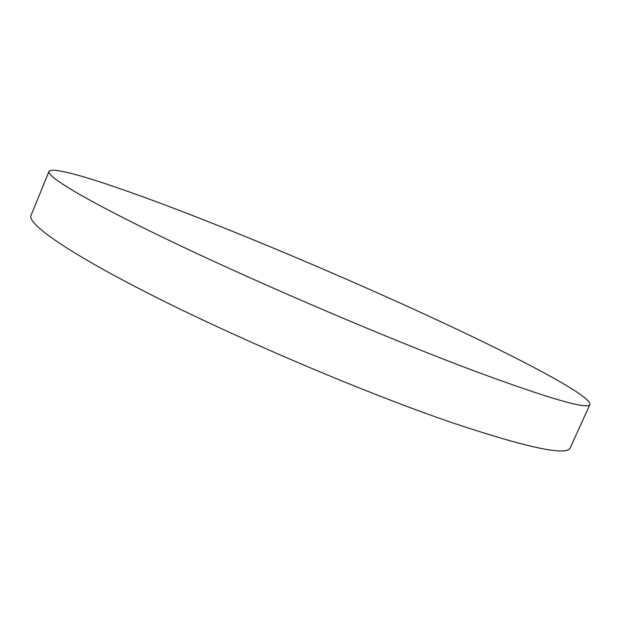 <?xml version="1.0" encoding="UTF-8"?>
<svg xmlns="http://www.w3.org/2000/svg" width="621" height="621" viewBox="0 0 621 621"><rect width="100%" height="100%" fill="white"/><g stroke="black" fill="none" stroke-linecap="round" stroke-linejoin="round"><path stroke-width="0.93" d="M474.886 371.187C550.097 398.938 588.452 410.015 589.95 404.411C591.363 396.835 532.461 365.109 459.897 330.683C386.223 295.813 298.538 257.715 219.842 226.261C132.972 191.571 53.406 164.107 48.981 171.435C46.133 176.628 90.068 202.865 179.058 245.124C267.744 287.267 391.323 339.873 474.886 371.187M48.981 171.435L31.05 215.409C26.889 223.832 69.172 253.671 156.989 297.746C244.519 341.705 367.717 393.792 452.01 422.66C527.974 448.005 567.408 456.334 570.319 447.656L589.95 404.411"/></g></svg>
